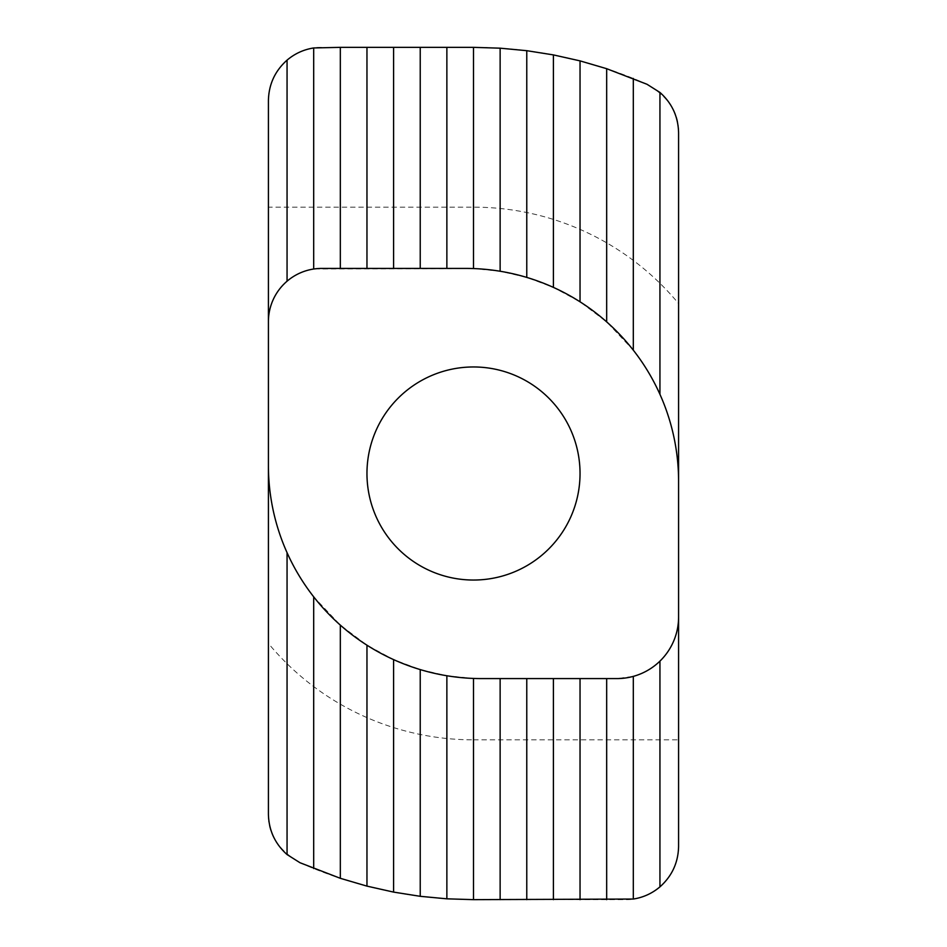 <?xml version="1.0" encoding="UTF-8"?>
<svg xmlns="http://www.w3.org/2000/svg" width="947" height="947" viewBox="0 0 947 947"><rect width="100%" height="100%" fill="white"/><g stroke="black" fill="none" stroke-linecap="round" stroke-linejoin="round"><path stroke-width="0.71" stroke-dasharray="4.74 3.55" d="M473.5 739.844L678.585 739.844L678.585 846.381C679.177 874.85 653.785 900.242 625.316 899.65L473.5 899.65A426.15 426.15 0 0 1 299.998 862.729C278.276 850.098 267.752 833.881 268.415 814.077L268.415 643.439A266.344 266.344 0 0 0 473.5 739.844L473.5 899.65M268.415 643.439L268.415 100.619C267.823 72.15 293.215 46.758 321.684 47.35L473.5 47.35A426.15 426.15 0 0 1 647.002 84.271C668.724 96.902 679.248 113.119 678.585 132.923L678.585 303.561A266.344 266.344 0 0 0 473.5 207.156L268.415 207.156M678.585 303.561L678.585 739.844M473.5 580.038A106.538 106.538 0 0 1 381.239 420.231A106.538 106.538 0 0 1 565.761 420.231A106.538 106.538 0 0 1 473.5 580.038M268.415 465.51C268.51 495.873 274.725 524.922 287.059 552.669C294.162 568.46 303.04 583.186 313.694 596.835L340.328 625.115L366.963 645.191L393.597 659.609L420.231 669.588L446.866 675.756L473.5 678.431L616.971 678.585L633.306 676.383C643.463 673.53 652.341 668.452 659.941 661.124C672.074 648.908 678.289 634.194 678.585 616.971M678.585 481.49C678.49 451.127 672.275 422.078 659.941 394.331C652.838 378.54 643.96 363.814 633.306 350.165L606.672 321.885L580.038 301.809L553.403 287.391L526.769 277.412L500.134 271.244L473.5 268.569L313.694 269.019C303.679 270.605 294.801 274.666 287.059 281.2C274.973 291.996 268.759 305.479 268.415 321.684M473.5 207.156L473.5 47.35"/><path stroke-width="1.42" d="M268.415 465.51L268.415 321.684A53.269 53.269 0 0 1 321.684 268.415L465.51 268.415A213.075 213.075 0 0 1 678.585 481.49L678.585 616.971A61.614 61.614 0 0 1 616.971 678.585L481.49 678.585A213.075 213.075 0 0 1 268.415 465.51L268.415 814.077C268.759 830.282 274.973 843.765 287.059 854.561L299.998 862.729L340.328 878.307L366.963 886.12L393.597 892.098L420.231 896.312L446.866 898.821L473.5 899.65L633.306 899.046L633.306 676.383M606.672 678.585L606.672 899.65M580.038 899.65L580.038 678.585M473.5 366.963A106.538 106.538 0 0 0 366.963 473.5A106.538 106.538 0 0 0 473.5 580.038A106.538 106.538 0 0 0 580.038 473.5A106.538 106.538 0 0 0 473.5 366.963M526.769 277.412L526.769 50.688L500.134 48.179L473.5 47.35L340.328 47.35L340.328 268.415M340.328 47.35L313.694 47.954C303.679 49.54 294.801 53.6 287.059 60.135C274.973 70.93 268.759 84.413 268.415 100.619L268.415 321.684M313.694 269.019L313.694 47.954M500.134 48.179L500.134 271.244M473.5 268.569L473.5 47.35M678.585 481.49L678.585 132.923C678.241 116.718 672.027 103.235 659.941 92.439L647.002 84.271L606.672 68.693L580.038 60.88L553.403 54.902L526.769 50.688M606.672 68.693L606.672 321.885M633.306 350.165L633.306 78.447M580.038 301.809L580.038 60.88M553.403 54.902L553.403 287.391M659.941 92.439L659.941 394.331M659.941 661.124L659.941 886.866C672.027 876.07 678.241 862.587 678.585 846.381L678.585 616.971M633.306 899.046C643.321 897.46 652.199 893.4 659.941 886.866M287.059 60.135L287.059 281.2M287.059 552.669L287.059 854.561M313.694 868.553L313.694 596.835M446.866 675.756L446.866 898.821M420.231 896.312L420.231 669.588M473.5 899.65L473.5 678.431M500.134 678.585L500.134 899.65M526.769 899.65L526.769 678.585M553.403 678.585L553.403 899.65M393.597 659.609L393.597 892.098M366.963 886.12L366.963 645.191M340.328 625.115L340.328 878.307M446.866 47.35L446.866 268.415M420.231 268.415L420.231 47.35M393.597 47.35L393.597 268.415M366.963 268.415L366.963 47.35"/></g></svg>
